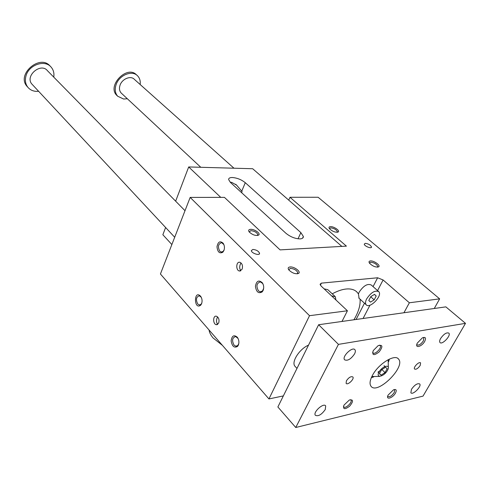 <?xml version="1.0" encoding="UTF-8"?>
<svg xmlns="http://www.w3.org/2000/svg" width="490" height="490" viewBox="0 0 490 490"><rect width="100%" height="100%" fill="white"/><g stroke="black" fill="none" stroke-linecap="round" stroke-linejoin="round"><path stroke-width="0.73" d="M283.349 395.914L268.943 398.94L160.426 274.002L190.169 197.415L224.451 197.372L280.066 249.882L346.418 246.139L289.988 197.286L318.114 197.256L439.659 298.857L409.364 302.777L383.1 279.974L377.625 277.775L321.379 283.14L320.062 284.292L321.164 286.08L347.422 310.783L309.521 315.689L190.169 197.415M342.002 321.452L347.422 310.783M223.887 250.617C224.806 247.983 224.573 245.533 223.177 243.261C220.071 240.559 218.007 241.729 216.996 246.764C217.591 252.062 219.532 253.887 222.809 252.246L223.887 250.617M263.081 290.527C264.098 287.844 263.853 285.272 262.346 282.804C258.8 279.668 256.49 280.825 255.425 286.283C256.295 292.04 258.549 293.908 262.187 291.893L263.081 290.527M201.561 303.806L200.649 305.215C193.764 310.397 193.771 289.045 200.649 296.285C202.168 298.6 202.468 301.105 201.561 303.806M238.318 345.211L237.57 346.381C234.293 348.249 232.15 346.436 231.151 340.948C231.874 335.693 233.938 334.468 237.338 337.267C238.998 339.797 239.322 342.449 238.318 345.211M242.127 269.188C243.022 265.715 242.232 263.4 239.757 262.26C235.978 261.446 235.708 270.609 239.5 271.007L242.127 269.188M218.681 323.094L216.39 324.705C212.838 324.392 212.727 315.462 216.286 316.179C218.724 317.33 219.526 319.633 218.681 323.094M268.943 398.94L309.521 315.689M240.89 270.719C239.255 268.698 239.292 266.088 241 262.885M217.756 324.331C216.188 322.512 216.127 320.019 217.578 316.859M332.238 293.829C339.331 289.976 345.456 288.389 350.613 289.069C353.474 289.498 355.728 290.637 357.363 292.487L358.429 293.945L359.096 298.288M296.983 368.413L294.907 366.189C291.121 361.963 299.494 348.911 308.516 345.138M360.077 299.176C360.56 305.154 358.521 312.02 353.939 319.774M329.458 228.708L330.689 227.832C334.07 228.291 336.299 229.571 337.39 231.672L337.089 232.309L337.39 231.672M330.481 226.631C328.962 226.76 328.619 227.44 329.433 228.677C332.52 231.543 335.454 232.64 338.241 231.972C340.17 230.71 333.843 226.374 330.481 226.631M369.485 263.173L370.642 262.193C374.188 262.628 376.577 264.036 377.802 266.419L377.404 267.173M370.409 260.925C368.927 261.115 368.633 261.887 369.527 263.234C372.743 266.321 375.799 267.516 378.69 266.829C380.859 265.451 373.87 260.49 370.409 260.925M257.379 235.519L257.863 234.643C256.821 232.389 254.482 231.06 250.837 230.637L249.214 231.978M250.629 229.332C254.524 229.044 260.901 233.559 258.696 235.071C255.682 236.002 252.515 234.967 249.196 231.954C248.154 230.386 248.632 229.51 250.629 229.332M297.185 273.837L297.84 272.771C296.664 270.198 294.153 268.722 290.313 268.342L288.782 269.874M290.08 266.952C294.141 266.462 301.197 271.687 298.692 273.365C295.574 274.345 292.297 273.212 288.843 269.959C287.685 268.232 288.096 267.228 290.08 266.952M365.289 243.328L364.266 244.112C364.272 246.201 371.849 249.159 371.481 246.929C370.434 244.945 368.37 243.744 365.289 243.328M252.895 249.441C256.331 249.79 258.542 251.07 259.535 253.269C259.945 256.056 251.346 253.257 251.346 250.604L252.895 249.441M403.95 312.749L409.364 302.777M334.909 296.328L327.81 289.676L324.111 288.849M378.427 291.354L371.273 285.021C367.524 283.324 363.488 285.707 359.158 292.175L358.429 293.945M434.269 308.486L439.659 298.857M288.726 200.128L289.988 197.286M366.618 298.937C371.004 292.426 375.058 290.007 378.788 291.673C382.868 295.611 369.613 309.3 366.152 304.731C365.179 303.475 365.332 301.546 366.618 298.937M230.239 182.262L231.66 182.347L236.633 185.153L242.078 191.566L241.613 192.686M245.276 182.703L300.872 232.628L303.365 236.468C303.42 237.938 302.299 238.746 300.021 238.9C295.029 238.734 290.313 236.842 285.866 233.216L230.496 182.5L228.628 179.573C228.622 178.195 229.853 177.509 232.327 177.515C237.111 177.895 241.423 179.622 245.276 182.703L241.723 191.247M175.647 201.182L188.693 166.949L252.668 168.732L341.867 246.397M188.693 166.949L220.763 197.378M171.868 244.547L162.858 234.747L165.62 227.513M238.06 338.455L235.635 336.526C232.242 337.696 231.715 340.568 234.049 345.138L235.88 346.228L237.871 345.438L238.814 343.515M201.243 297.234L199.308 295.776C196.147 296.946 195.632 299.696 197.758 304.033L199.301 304.958L201.016 304.333L201.819 303.053M263.657 288.334L262.481 290.98L260.214 291.838L258.475 290.87C255.958 286.129 256.595 283.128 260.386 281.879L262.609 283.441L263.302 284.782M224.175 249.771L223.183 251.382L221.253 252.05L219.802 251.241C217.523 246.752 218.13 243.879 221.639 242.63L223.906 244.639M370.489 302.11L368.786 300.505L370.808 296.609L374.525 294.349L376.198 295.985L374.182 299.856L370.489 302.11M374.182 299.856L370.734 296.75M376.198 295.985L374.434 294.404M331.614 295.911L335.313 296.713L335.913 299.954M209.071 330.009C209.389 332.545 210.731 335.197 213.089 337.959L222.38 345.34M465.5 323.345L445.851 306.863L318.629 324.735L277.873 406.97L295.752 427.501L423.029 396.116L465.5 323.345L338.449 344.372L295.752 427.501M389.391 359.09L388.613 361.687M373.668 376.926L371.334 377.68M27.863 87.275L26.938 86.265C16.17 74.229 40.315 53.588 50.25 66.254M38.643 91.318L35.85 91.354C32.524 91.03 29.859 89.664 27.857 87.263C25.474 84.164 24.831 80.458 25.927 76.146C28.573 64.833 45.025 59.198 51.23 67.246C53.496 69.978 54.341 73.267 53.753 77.12M32.524 84.752L31.893 84.078C24.629 76.03 40.86 62.169 47.475 70.732L185.006 210.706M233.969 168.211L134.407 79.386C130.763 75.233 121.857 78.945 119.958 85.481C119.046 88.531 119.444 91.024 121.14 92.971L121.679 93.474M127.333 98.747L123.609 99.029L117.722 96.261C115.205 93.357 114.617 89.627 115.965 85.082C118.794 75.27 132.153 69.69 137.617 75.877C139.724 78.106 140.575 80.991 140.171 84.531M117.526 96.077L116.73 95.323C106.698 85.689 127.339 64.539 136.588 74.976L136.765 75.129M378.678 372.774L377.986 372.094L379.726 370.961M385.459 367.261L381.526 369.821L379.352 373.784L381.116 375.156L385.024 372.602L387.192 368.67L385.459 367.261M384.913 366.471L384.038 365.626M385.024 372.602L381.9 369.576M381.116 375.156L379.481 373.558M379.009 372.1C375.42 378.629 384.007 376.792 387.51 370.348C391.167 363.843 382.58 365.54 379.009 372.1M372.449 375.389C378.396 363.813 394.958 353.609 398.56 359.096C406.014 366.881 377.141 395.314 370.985 386.218C369.38 383.927 369.87 380.313 372.449 375.389M395.516 393.017C392.723 398.254 385.354 400.348 388.135 395.069L393.495 389.826C396.232 388.956 396.906 390.022 395.516 393.017M387.706 396.159L387.878 396.508C389.685 397.231 391.804 395.896 394.248 392.508L394.652 389.881L394.162 389.581M343.98 405.12C342.761 409.456 344.648 409.812 349.64 406.179C353.584 401.298 353.474 399.252 349.309 400.036L343.98 405.12M343.453 406.369L343.655 406.878C345.168 409.297 352.812 402.149 350.95 400.067L350.301 399.681M424.714 341.359C426.276 337.886 425.491 336.722 422.362 337.867L417.315 343.086C414.411 348.684 421.743 346.92 424.714 341.359M416.812 344.452L417.021 344.868C418.846 345.615 420.977 344.268 423.403 340.832L423.838 337.83L423.225 337.506M373.257 350.589L378.09 345.689C382.751 344.464 383.1 346.54 379.125 351.93C373.864 355.899 371.904 355.452 373.257 350.589M372.608 352.2L372.865 352.812C374.593 355.324 382.274 347.71 380.197 345.554L379.376 345.144M420.2 365.454L420.598 362.931C419.275 361.032 412.954 367.439 414.571 369.043C416.163 369.674 418.037 368.474 420.2 365.454M346.406 380.804C348.807 377.398 350.956 376.118 352.855 376.957C354.662 378.942 347.594 385.648 346.112 383.352L346.406 380.804M411.465 389.274C414.663 384.852 417.407 383.076 419.71 383.946C421.976 386.243 412.721 395.491 410.871 392.772L411.465 389.274M325.274 409.511L325.697 405.916C323.602 402.425 312.755 412.249 315.352 415.293C318.286 416.61 321.593 414.681 325.274 409.511M440.596 338.504C439.573 340.366 439.365 341.689 439.959 342.486C442.029 345.291 451.351 335.479 448.852 333.12C446.531 332.226 443.781 334.021 440.596 338.504M354.527 353.952C350.865 359.213 347.545 361.155 344.568 359.783C341.652 356.622 352.555 346.148 354.962 349.78C355.611 350.705 355.471 352.096 354.527 353.952M338.449 344.372L318.629 324.735M356.083 319.474L364.487 303.206M373.062 286.607L377.625 277.775M363.053 318.494L369.974 305.197M377.57 290.601L383.1 279.974M320.393 285.168L321.379 283.14M300.872 232.628L298.036 238.808M239.5 271.007L240.412 270.939M357.363 292.487L355.813 291.072M337.138 232.272L338.241 231.972M377.514 267.099L378.69 266.829M377.802 266.419L377.416 267.173M257.538 235.408L258.696 235.071M257.863 234.643L257.489 235.506M297.461 273.671L298.692 273.365M297.84 272.771L297.35 273.824M371.481 246.929L371.181 247.524M259.535 253.269L259.179 254.071M366.152 304.731L358.747 297.963M216.39 324.705L217.321 324.582M236.633 185.153L235.647 184.252M302.581 238.177L303.365 236.468M235.88 346.228L237.926 345.922M237.675 337.88L237.338 337.267M237.871 345.438L237.57 346.381M199.301 304.958L201.023 304.78M201.023 296.916L200.649 296.285M201.016 304.333L200.649 305.215M260.214 291.838L262.426 291.617M262.609 283.441L262.346 282.804M262.481 290.98L262.187 291.893M223.489 243.922L223.177 243.261M223.183 251.382L222.809 252.246M27.857 87.263L26.938 86.265M117.722 96.261L116.73 95.323M174.697 237.252L31.893 84.078M200.796 167.286L121.14 92.971M371.855 376.534L379.664 376.406M388.325 367.163L388.16 359.703M398.56 359.096L397.905 358.484"/></g></svg>
